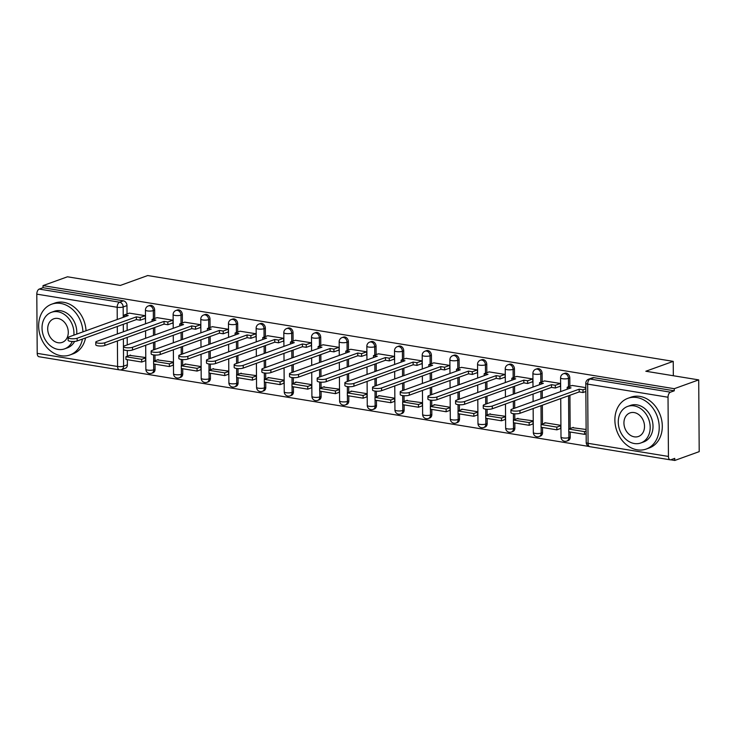 <?xml version="1.0" encoding="UTF-8"?>
<svg xmlns="http://www.w3.org/2000/svg" width="736" height="736" viewBox="0 0 736 736"><rect width="100%" height="100%" fill="white"/><g stroke="black" fill="none" stroke-linecap="round" stroke-linejoin="round"><path stroke-width="1.1" d="M154.716 318.476L154.661 310.114A4.315 3.432 -109.8 0 0 151.082 305.348A4.315 3.432 -109.8 0 0 149.647 305.477L148.295 305.964A4.315 3.432 70.2 0 1 149.73 305.836A4.315 3.432 70.2 0 1 153.309 310.601L153.364 318.964M182.39 323.003L182.335 314.631A4.315 3.432 -109.8 0 0 178.756 309.874A4.315 3.432 -109.8 0 0 177.321 309.994L175.968 310.482A4.315 3.432 70.2 0 1 177.404 310.362A4.315 3.432 70.2 0 1 180.982 315.118L181.038 323.49M210.064 327.52L210.008 319.157A4.315 3.432 -109.8 0 0 206.43 314.392A4.315 3.432 -109.8 0 0 204.994 314.511L203.642 314.999A4.315 3.432 70.2 0 1 205.077 314.879A4.315 3.432 70.2 0 1 208.656 319.645L208.72 328.008M237.746 332.037L237.682 323.674A4.315 3.432 -109.8 0 0 234.112 318.909A4.315 3.432 -109.8 0 0 232.677 319.038L231.325 319.525A4.315 3.432 70.2 0 1 232.76 319.396A4.315 3.432 70.2 0 1 236.339 324.162L236.394 332.525M265.42 336.554L265.365 328.192A4.315 3.432 -109.8 0 0 261.786 323.426A4.315 3.432 -109.8 0 0 260.351 323.555L258.998 324.042A4.315 3.432 70.2 0 1 260.434 323.914A4.315 3.432 70.2 0 1 264.012 328.679L264.068 337.042M293.094 341.081L293.038 332.718A4.315 3.432 -109.8 0 0 289.46 327.952A4.315 3.432 -109.8 0 0 288.024 328.072L286.672 328.56A4.315 3.432 70.2 0 1 288.107 328.44A4.315 3.432 70.2 0 1 291.686 333.206L291.741 341.568M320.776 345.598L320.712 337.235A4.315 3.432 -109.8 0 0 317.133 332.47A4.315 3.432 -109.8 0 0 315.698 332.598L314.346 333.086A4.315 3.432 70.2 0 1 315.781 332.957A4.315 3.432 70.2 0 1 319.36 337.723L319.424 346.086M348.45 350.115L348.395 341.752A4.315 3.432 -109.8 0 0 344.816 336.987A4.315 3.432 -109.8 0 0 343.381 337.116L342.028 337.603A4.315 3.432 70.2 0 1 343.464 337.474A4.315 3.432 70.2 0 1 347.042 342.24L347.098 350.603M376.124 354.642L376.068 346.27A4.315 3.432 -109.8 0 0 372.49 341.513A4.315 3.432 -109.8 0 0 371.054 341.633L369.702 342.12A4.315 3.432 70.2 0 1 371.137 342.001A4.315 3.432 70.2 0 1 374.716 346.757L374.771 355.129M403.797 359.159L403.742 350.796A4.315 3.432 -109.8 0 0 400.163 346.03A4.315 3.432 -109.8 0 0 398.728 346.15L397.376 346.638A4.315 3.432 70.2 0 1 398.811 346.518A4.315 3.432 70.2 0 1 402.39 351.284L402.454 359.646M431.48 363.676L431.416 355.313A4.315 3.432 -109.8 0 0 427.846 350.548A4.315 3.432 -109.8 0 0 426.402 350.676L425.058 351.164A4.315 3.432 70.2 0 1 426.494 351.035A4.315 3.432 70.2 0 1 430.063 355.801L430.128 364.164M459.154 368.202L459.098 359.83A4.315 3.432 -109.8 0 0 455.52 355.074A4.315 3.432 -109.8 0 0 454.084 355.194L452.732 355.681A4.315 3.432 70.2 0 1 454.167 355.562A4.315 3.432 70.2 0 1 457.746 360.318L457.801 368.69M486.827 372.72L486.772 364.357A4.315 3.432 -109.8 0 0 483.193 359.591A4.315 3.432 -109.8 0 0 481.758 359.711L480.406 360.198A4.315 3.432 70.2 0 1 481.841 360.079A4.315 3.432 70.2 0 1 485.42 364.844L485.475 373.207M514.51 377.237L514.446 368.874A4.315 3.432 -109.8 0 0 510.867 364.108A4.315 3.432 -109.8 0 0 509.432 364.237L508.079 364.725A4.315 3.432 70.2 0 1 509.514 364.596A4.315 3.432 70.2 0 1 513.093 369.362L513.158 377.724M542.184 381.754L542.119 373.391A4.315 3.432 -109.8 0 0 538.55 368.626A4.315 3.432 -109.8 0 0 537.114 368.754L535.762 369.242A4.315 3.432 70.2 0 1 537.197 369.113A4.315 3.432 70.2 0 1 540.776 373.879L540.831 382.242M569.857 386.28L569.802 377.918A4.315 3.432 -109.8 0 0 566.223 373.152A4.315 3.432 -109.8 0 0 564.788 373.272L563.436 373.759A4.315 3.432 70.2 0 1 564.871 373.64A4.315 3.432 70.2 0 1 568.45 378.405L568.505 386.768M120.262 369.904L588.947 446.448M670.726 459.798L674.756 460.46L674.737 458.372L670.928 459.742A4.315 2.392 99.3 0 1 670.202 459.816A4.315 2.392 99.3 0 1 668.444 456.449L668.03 397.238L587.659 384.118L588.073 443.32L668.444 456.449M698.703 379.886L674.25 388.7L43.019 285.614L67.473 276.791L120.336 285.43L147.734 275.54L673.228 361.367L645.831 371.248L698.703 379.886L699.2 451.637L674.756 460.46M37.214 353.354L117.585 366.482A4.315 2.392 99.3 0 0 119.342 369.849L38.971 356.73A4.315 2.392 -80.7 0 1 37.214 353.354L36.8 294.152A4.315 2.392 -80.7 0 1 39.229 289.082L43.038 287.702L123.4 300.831A4.315 3.432 70.2 0 1 126.978 305.596L127.043 313.959M127.098 322.938L127.153 330.418M127.199 337.41L127.254 344.89M127.291 350.52L127.337 356.215M127.356 359.683L127.392 364.798L123.584 366.169A4.315 3.432 70.2 0 1 121.504 369.656L125.313 368.276A4.315 3.432 -109.8 0 0 127.392 364.798M43.038 287.702L43.019 285.614M674.268 390.798L593.897 377.669A4.315 3.432 -109.8 0 0 592.462 377.798L588.653 379.169A4.315 3.432 70.2 0 1 590.088 379.04L670.459 392.168L674.268 390.798L674.25 388.7M670.459 392.168A4.315 2.392 99.3 0 0 668.03 397.238M585.838 387.633L572.157 385.452M586.123 429.474L572.452 427.708M560.676 428.453L560.74 425.334L544.769 422.722L544.778 423.191M559.581 386.483L560.464 386.63L560.446 383.493L544.484 380.926M532.993 423.936L533.066 420.808L517.095 418.664M531.907 381.966L532.79 382.113L532.772 378.966L516.801 376.409M505.319 419.419L505.384 416.291L489.422 414.147M504.224 377.439L505.117 377.586L505.098 374.449L489.127 371.892M477.646 414.892L477.71 411.774L461.739 409.161L461.748 409.63M476.551 372.922L477.443 373.069L477.416 369.932L461.454 367.365M449.963 410.375L450.036 407.247L434.065 404.644L434.074 405.113M448.877 368.405L449.76 368.552L449.742 365.415L433.771 362.848M422.289 405.858L422.354 402.73L406.392 400.586M421.194 363.888L422.087 364.026L422.068 360.888L406.097 358.331M394.616 401.332L394.68 398.213L378.718 395.6L378.718 396.069M393.521 359.361L394.413 359.508L394.386 356.371L378.424 353.814M366.942 396.814L367.006 393.696L351.035 391.083L351.044 391.552M365.847 354.844L366.74 354.991L366.712 351.854L350.75 349.287M339.259 392.297L339.333 389.169L323.362 387.026M338.174 350.327L339.057 350.465L339.038 347.328L323.067 344.77M311.586 387.771L311.65 384.652L295.688 382.039L295.688 382.508M310.491 345.8L311.383 345.948L311.365 342.81L295.394 340.253M283.912 383.254L283.976 380.135L268.014 377.522L268.014 377.991M282.817 341.283L283.71 341.43L283.682 338.293L267.72 335.726M256.238 378.736L256.303 375.608L240.341 373.465M255.144 336.766L256.027 336.913L256.008 333.767L240.046 331.209M228.556 374.219L228.629 371.091L212.658 368.948M227.47 332.24L228.353 332.387L228.335 329.25L212.364 326.692M200.882 369.693L200.946 366.574L184.984 363.961L184.984 364.43M199.787 327.722L200.68 327.87L200.652 324.732L184.69 322.166M173.208 365.176L173.273 362.048L157.311 359.904M172.114 323.205L173.006 323.352L172.978 320.215L157.016 317.648M145.526 360.658L145.599 357.53L129.628 355.387M144.44 318.688L145.323 318.826L145.305 315.689L129.334 313.131M154.781 327.456L154.827 334.944M154.882 341.927L154.928 349.416M154.974 355.046L155.011 360.741M155.038 364.2L155.066 369.316L153.723 369.803A4.315 3.432 70.2 0 1 151.634 373.29L152.987 372.802A4.315 3.432 -109.8 0 0 155.066 369.316M182.454 331.982L182.51 339.462M182.556 346.444L182.611 353.933M182.648 359.564L182.684 365.258M182.712 368.727L182.749 373.842L181.396 374.33A4.315 3.432 70.2 0 1 179.308 377.807L180.66 377.32A4.315 3.432 -109.8 0 0 182.749 373.842M210.128 336.499L210.183 343.979M210.229 350.971L210.284 358.45M210.321 364.081L210.367 369.776M210.386 373.244L210.422 378.359L209.07 378.847A4.315 3.432 70.2 0 1 206.991 382.324L208.343 381.837A4.315 3.432 -109.8 0 0 210.422 378.359M237.811 341.016L237.857 348.505M237.912 355.488L237.958 362.977M238.004 368.598L238.041 374.302M238.059 377.761L238.096 382.876L236.744 383.364A4.315 3.432 70.2 0 1 234.664 386.842L236.017 386.354A4.315 3.432 -109.8 0 0 238.096 382.876M265.484 345.543L265.54 353.022M265.586 360.005L265.641 367.494M265.678 373.124L265.714 378.819M265.742 382.288L265.779 387.394L264.426 387.881A4.315 3.432 70.2 0 1 262.338 391.368L263.69 390.88A4.315 3.432 -109.8 0 0 265.779 387.394M293.158 350.06L293.213 357.54M293.259 364.532L293.314 372.011M293.351 377.642L293.388 383.336M293.416 386.805L293.452 391.92L292.1 392.408A4.315 3.432 70.2 0 1 290.021 395.885L291.364 395.398A4.315 3.432 -109.8 0 0 293.452 391.92M320.832 354.577L320.887 362.066M320.933 369.049L320.988 376.528M321.025 382.159L321.071 387.854M321.089 391.322L321.126 396.437L319.774 396.925A4.315 3.432 70.2 0 1 317.694 400.402L319.047 399.915A4.315 3.432 -109.8 0 0 321.126 396.437M348.514 359.104L348.56 366.583M348.616 373.566L348.662 381.055M348.708 386.685L348.744 392.38M348.772 395.839L348.8 400.954L347.456 401.442A4.315 3.432 70.2 0 1 345.368 404.929L346.72 404.441A4.315 3.432 -109.8 0 0 348.8 400.954M376.188 363.621L376.243 371.1M376.289 378.092L376.344 385.572M376.381 391.202L376.418 396.897M376.446 400.366L376.482 405.481L375.13 405.968A4.315 3.432 70.2 0 1 373.042 409.446L374.394 408.958A4.315 3.432 -109.8 0 0 376.482 405.481M403.862 368.138L403.917 375.627M403.963 382.61L404.018 390.089M404.055 395.72L404.092 401.414M404.119 404.883L404.156 409.998L402.804 410.486A4.315 3.432 70.2 0 1 400.724 413.963L402.077 413.476A4.315 3.432 -109.8 0 0 404.156 409.998M431.544 372.655L431.59 380.144M431.636 387.127L431.692 394.616M431.728 400.246L431.774 405.941M431.793 409.4L431.83 414.515L430.477 415.003A4.315 3.432 70.2 0 1 428.398 418.49L429.75 418.002A4.315 3.432 -109.8 0 0 431.83 414.515M459.218 377.182L459.264 384.661M459.319 391.653L459.365 399.133M459.411 404.763L459.448 410.458M459.476 413.926L459.512 419.042L458.16 419.529A4.315 3.432 70.2 0 1 456.072 423.007L457.424 422.519A4.315 3.432 -109.8 0 0 459.512 419.042M486.892 381.699L486.947 389.178M486.993 396.17L487.048 403.65M487.085 409.28L487.122 414.975M487.149 418.444L487.186 423.559L485.834 424.046A4.315 3.432 70.2 0 1 483.745 427.524L485.098 427.036A4.315 3.432 -109.8 0 0 487.186 423.559M514.565 386.216L514.62 393.705M514.666 400.688L514.722 408.176M514.758 413.807L514.804 419.502M514.823 422.961L514.86 428.076L513.507 428.564A4.315 3.432 70.2 0 1 511.428 432.041L512.78 431.554A4.315 3.432 -109.8 0 0 514.86 428.076M542.248 390.742L542.294 398.222M542.349 405.205L542.478 424.019M542.506 427.487L542.533 432.593L541.19 433.081A4.315 3.432 70.2 0 1 539.102 436.568L540.454 436.08A4.315 3.432 -109.8 0 0 542.533 432.593M569.922 395.26L570.152 428.536M570.179 432.004L570.216 437.12L568.864 437.607A4.315 3.432 70.2 0 1 566.775 441.085L568.128 440.597A4.315 3.432 -109.8 0 0 570.216 437.12M673.33 375.737L673.228 361.367M519.966 410.559L519.984 413.273A4.968 1.214 179.6 0 1 514.427 413.779A4.968 1.214 179.6 0 1 510.94 412.648L510.922 409.924A4.968 1.214 -0.4 0 0 514.409 411.065A4.968 1.214 -0.4 0 0 519.966 410.559L579.186 389.188L582.995 389.813L583.013 392.536L585.865 391.506M572.24 385.416L567.208 387.237L571.026 387.854L511.805 409.225A4.968 1.214 -0.4 0 0 510.922 409.924M567.208 387.237L567.217 389.234M585.838 388.783L582.995 389.813M573.335 427.386L568.735 429.051L568.753 431.774L584.54 434.35L586.16 433.762M568.735 429.051L584.522 431.627L584.54 434.35M586.141 431.048L584.522 431.627M519.984 413.273L579.204 391.911L583.013 392.536M579.204 391.911L579.186 389.188M492.292 406.033L492.31 408.756A4.968 1.214 179.6 0 1 486.754 409.262A4.968 1.214 179.6 0 1 483.267 408.121L483.248 405.407A4.968 1.214 -0.4 0 0 486.735 406.539A4.968 1.214 -0.4 0 0 492.292 406.033L551.503 384.67L555.321 385.296L555.34 388.01L560.464 386.161M544.566 380.898L539.534 382.711L543.343 383.336L484.132 404.708A4.968 1.214 -0.4 0 0 483.248 405.407M539.534 382.711L539.543 384.707M560.354 383.474L555.321 385.296M545.661 422.869L541.052 424.534L541.07 427.248L556.867 429.833L560.758 428.426M541.052 424.534L556.848 427.11L556.867 429.833M560.74 425.702L556.848 427.11M492.31 408.756L551.522 387.394L555.34 388.01M551.522 387.394L551.503 384.67M464.618 401.516L464.637 404.239A4.968 1.214 179.6 0 1 459.08 404.745A4.968 1.214 179.6 0 1 455.593 403.604L455.575 400.881A4.968 1.214 -0.4 0 0 459.062 402.022A4.968 1.214 -0.4 0 0 464.618 401.516L523.83 380.153L527.648 380.77L527.666 383.493L532.79 381.644M516.893 376.381L511.851 378.194L515.669 378.819L456.458 400.182A4.968 1.214 -0.4 0 0 455.575 400.881M511.851 378.194L511.87 380.19M532.68 378.957L527.648 380.77M517.988 418.352L513.378 420.008L513.397 422.731L529.184 425.307L533.085 423.899M513.378 420.008L529.166 422.593L529.184 425.307M533.066 421.185L529.166 422.593M464.637 404.239L523.848 382.867L527.666 383.493M523.848 382.867L523.83 380.153M436.936 396.998L436.954 399.712A4.968 1.214 179.6 0 1 431.397 400.218A4.968 1.214 179.6 0 1 427.91 399.087L427.892 396.364A4.968 1.214 -0.4 0 0 431.379 397.504A4.968 1.214 -0.4 0 0 436.936 396.998L496.156 375.627L499.965 376.252L499.983 378.976L505.117 377.126M489.219 371.855L484.178 373.676L487.996 374.302L428.775 395.664A4.968 1.214 -0.4 0 0 427.892 396.364M484.178 373.676L484.196 375.673M505.006 374.44L499.965 376.252M490.305 413.825L485.705 415.49L485.723 418.214L501.51 420.79L505.411 419.382M485.705 415.49L501.492 418.066L501.51 420.79M505.393 416.659L501.492 418.066M436.954 399.712L496.174 378.35L499.983 378.976M496.174 378.35L496.156 375.627M409.262 392.481L409.28 395.195A4.968 1.214 179.6 0 1 403.724 395.701A4.968 1.214 179.6 0 1 400.237 394.56L400.218 391.846A4.968 1.214 -0.4 0 0 403.705 392.987A4.968 1.214 -0.4 0 0 409.262 392.481L468.482 371.11L472.291 371.735L472.31 374.449L477.434 372.6M461.536 367.338L456.504 369.159L460.313 369.776L401.102 391.147A4.968 1.214 -0.4 0 0 400.218 391.846M456.504 369.159L456.513 371.146M477.333 369.914L472.291 371.735M462.631 409.308L458.022 410.973L458.05 413.687L473.837 416.272L477.728 414.865M458.022 410.973L473.818 413.549L473.837 416.272M477.71 412.142L473.818 413.549M409.28 395.195L468.501 373.833L472.31 374.449M468.501 373.833L468.482 371.11M381.588 387.955L381.607 390.678A4.968 1.214 179.6 0 1 376.05 391.184A4.968 1.214 179.6 0 1 372.563 390.043L372.545 387.329A4.968 1.214 -0.4 0 0 376.032 388.461A4.968 1.214 -0.4 0 0 381.588 387.955L440.8 366.592L444.618 367.218L444.636 369.932L449.76 368.083M433.863 362.82L428.83 364.633L432.639 365.258L373.428 386.621A4.968 1.214 -0.4 0 0 372.545 387.329M428.83 364.633L428.84 366.629M449.65 365.396L444.618 367.218M434.958 404.791L430.348 406.447L430.367 409.17L446.163 411.746L450.055 410.338M430.348 406.447L446.136 409.032L446.163 411.746M450.036 407.624L446.136 409.032M381.607 390.678L440.818 369.306L444.636 369.932M440.818 369.306L440.8 366.592M636.87 397.532A26.974 21.473 -109.8 0 0 627.9 398.305A26.974 21.473 -109.8 0 0 615.397 425.555A26.974 21.473 -109.8 0 0 637.238 449.834A26.974 21.473 -109.8 0 0 646.208 449.052A26.974 21.473 -109.8 0 0 658.711 421.811A26.974 21.473 -109.8 0 0 636.87 397.532M646.208 449.052L649.281 447.948A26.974 21.473 -109.8 0 0 661.784 420.698A26.974 21.473 -109.8 0 0 639.943 396.419A26.974 21.473 -109.8 0 0 630.964 397.201L627.9 398.305M627.633 406.428L630.458 405.416A19.421 15.465 70.2 0 1 636.916 404.855A19.421 15.465 70.2 0 1 652.648 422.335A19.421 15.465 70.2 0 1 643.641 441.95L640.817 442.971A19.421 15.465 -109.8 0 0 649.824 423.347A19.421 15.465 -109.8 0 0 634.092 405.876A19.421 15.465 -109.8 0 0 627.633 406.428A19.421 15.465 -109.8 0 0 618.636 426.052A19.421 15.465 -109.8 0 0 634.358 443.532A19.421 15.465 -109.8 0 0 640.817 442.971M634.312 436.834A12.512 9.964 -109.8 0 0 638.471 436.476A12.512 9.964 -109.8 0 0 644.276 423.835A12.512 9.964 -109.8 0 0 634.138 412.565A12.512 9.964 -109.8 0 0 629.979 412.924A12.512 9.964 -109.8 0 0 624.174 425.574A12.512 9.964 -109.8 0 0 634.312 436.834M82.956 331.862A26.974 21.473 -109.8 0 0 60.637 303.425A26.974 21.473 -109.8 0 0 51.667 304.198A26.974 21.473 -109.8 0 0 39.164 331.448A26.974 21.473 -109.8 0 0 61.005 355.727A26.974 21.473 -109.8 0 0 69.975 354.945A26.974 21.473 -109.8 0 0 82.46 339.048M86.029 330.758A26.974 21.473 -109.8 0 0 63.71 302.312A26.974 21.473 -109.8 0 0 54.74 303.094L51.667 304.198M73.885 335.138A19.421 15.465 -109.8 0 0 57.859 311.76A19.421 15.465 -109.8 0 0 51.4 312.322L54.225 311.3A19.421 15.465 70.2 0 1 60.692 310.748A19.421 15.465 70.2 0 1 76.719 334.116M51.4 312.322A19.421 15.465 -109.8 0 0 42.403 331.945A19.421 15.465 -109.8 0 0 58.126 349.416A19.421 15.465 -109.8 0 0 64.584 348.864A19.421 15.465 -109.8 0 0 72.266 341.495M58.08 342.728A12.512 9.964 -109.8 0 0 62.238 342.369A12.512 9.964 -109.8 0 0 68.043 329.719A12.512 9.964 -109.8 0 0 57.914 318.458A12.512 9.964 -109.8 0 0 53.746 318.817A12.512 9.964 -109.8 0 0 47.941 331.458A12.512 9.964 -109.8 0 0 58.08 342.728M74.612 341.44A19.421 15.465 70.2 0 1 67.408 347.843L64.584 348.864M69.975 354.945L73.048 353.841A26.974 21.473 -109.8 0 0 85.523 337.944M353.906 383.438L353.933 386.161A4.968 1.214 179.6 0 1 348.376 386.667A4.968 1.214 179.6 0 1 344.89 385.526L344.862 382.803A4.968 1.214 -0.4 0 0 348.358 383.944A4.968 1.214 -0.4 0 0 353.906 383.438L413.126 362.075L416.944 362.692L416.962 365.415L422.087 363.566M406.189 358.294L401.148 360.116L404.966 360.741L345.745 382.104A4.968 1.214 -0.4 0 0 344.862 382.803M401.148 360.116L401.166 362.112M421.976 360.879L416.944 362.692M407.284 400.264L402.675 401.93L402.693 404.653L418.48 407.229L422.381 405.821M402.675 401.93L418.462 404.506L418.48 407.229M422.363 403.107L418.462 404.506M353.933 386.161L413.144 364.789L416.962 365.415M413.144 364.789L413.126 362.075M326.232 378.92L326.25 381.634A4.968 1.214 179.6 0 1 320.694 382.14A4.968 1.214 179.6 0 1 317.207 381.009L317.188 378.286A4.968 1.214 -0.4 0 0 320.675 379.426A4.968 1.214 -0.4 0 0 326.232 378.92L385.452 357.549L389.261 358.174L389.28 360.898L394.404 359.048M378.516 353.777L373.474 355.598L377.292 356.215L318.072 377.586A4.968 1.214 -0.4 0 0 317.188 378.286M373.474 355.598L373.492 357.586M394.303 356.353L389.261 358.174M379.601 395.747L375.001 397.412L375.02 400.126L390.807 402.712L394.708 401.304M375.001 397.412L390.788 399.988L390.807 402.712M394.68 398.581L390.788 399.988M326.25 381.634L385.471 360.272L389.28 360.898M385.471 360.272L385.452 357.549M298.558 374.394L298.577 377.117A4.968 1.214 179.6 0 1 293.02 377.623A4.968 1.214 179.6 0 1 289.533 376.482L289.515 373.768A4.968 1.214 -0.4 0 0 293.002 374.9A4.968 1.214 -0.4 0 0 298.558 374.394L357.77 353.032L361.588 353.657L361.606 356.371L366.73 354.522M350.833 349.26L345.8 351.072L349.609 351.698L290.398 373.06A4.968 1.214 -0.4 0 0 289.515 373.768M345.8 351.072L345.81 353.068M366.629 351.836L361.588 353.657M351.928 391.23L347.318 392.886L347.337 395.609L363.133 398.185L367.025 396.787M347.318 392.886L363.115 395.471L363.133 398.185M367.006 394.064L363.115 395.471M298.577 377.117L357.788 355.755L361.606 356.371M357.788 355.755L357.77 353.032M270.885 369.877L270.903 372.6A4.968 1.214 179.6 0 1 265.346 373.106A4.968 1.214 179.6 0 1 261.86 371.965L261.841 369.242A4.968 1.214 -0.4 0 0 265.328 370.383A4.968 1.214 -0.4 0 0 270.885 369.877L330.096 348.514L333.914 349.131L333.932 351.854L339.057 350.005M323.159 344.733L318.118 346.555L321.936 347.18L262.724 368.543A4.968 1.214 -0.4 0 0 261.841 369.242M318.118 346.555L318.136 348.551M338.946 347.318L333.914 349.131M324.254 386.713L319.645 388.369L319.663 391.092L335.45 393.668L339.351 392.26M319.645 388.369L335.432 390.945L335.45 393.668M339.333 389.546L335.432 390.945M270.903 372.6L330.114 351.228L333.932 351.854M330.114 351.228L330.096 348.514M243.202 365.36L243.22 368.074A4.968 1.214 179.6 0 1 237.664 368.58A4.968 1.214 179.6 0 1 234.177 367.448L234.158 364.725A4.968 1.214 -0.4 0 0 237.645 365.866A4.968 1.214 -0.4 0 0 243.202 365.36L302.422 343.988L306.231 344.614L306.259 347.337L311.383 345.488M295.486 340.216L290.444 342.038L294.262 342.654L235.042 364.026A4.968 1.214 -0.4 0 0 234.158 364.725M290.444 342.038L290.462 344.025M311.273 342.792L306.231 344.614M296.571 382.186L291.971 383.852L291.99 386.566L307.777 389.151L311.678 387.743M291.971 383.852L307.758 386.428L307.777 389.151M311.659 385.02L307.758 386.428M243.22 368.074L302.441 346.711L306.259 347.337M302.441 346.711L302.422 343.988M215.528 360.833L215.547 363.556A4.968 1.214 179.6 0 1 209.99 364.062A4.968 1.214 179.6 0 1 206.503 362.922L206.485 360.208A4.968 1.214 -0.4 0 0 209.972 361.339A4.968 1.214 -0.4 0 0 215.528 360.833L274.749 339.471L278.558 340.096L278.576 342.81L283.7 340.961M267.803 335.699L262.77 337.511L266.588 338.137L207.368 359.508A4.968 1.214 -0.4 0 0 206.485 360.208M262.77 337.511L262.78 339.508M283.599 338.275L278.558 340.096M268.898 377.669L264.298 379.334L264.316 382.048L280.103 384.624L283.995 383.226M264.298 379.334L280.085 381.91L280.103 384.624M283.976 380.503L280.085 381.91M215.547 363.556L274.767 342.194L278.576 342.81M274.767 342.194L274.749 339.471M187.855 356.316L187.873 359.039A4.968 1.214 179.6 0 1 182.316 359.545A4.968 1.214 179.6 0 1 178.83 358.404L178.811 355.681A4.968 1.214 -0.4 0 0 182.298 356.822A4.968 1.214 -0.4 0 0 187.855 356.316L247.066 334.954L250.884 335.57L250.902 338.293L256.027 336.444M240.129 331.182L235.097 332.994L238.906 333.62L179.694 354.982A4.968 1.214 -0.4 0 0 178.811 355.681M235.097 332.994L235.106 334.99M255.916 333.758L250.884 335.57M241.224 373.152L236.615 374.808L236.633 377.531L252.43 380.107L256.321 378.7M236.615 374.808L252.411 377.393L252.43 380.107M256.303 375.986L252.411 377.393M187.873 359.039L247.084 337.668L250.902 338.293M247.084 337.668L247.066 334.954M160.181 351.799L160.2 354.513A4.968 1.214 179.6 0 1 154.643 355.019A4.968 1.214 179.6 0 1 151.156 353.887L151.138 351.164A4.968 1.214 -0.4 0 0 154.624 352.305A4.968 1.214 -0.4 0 0 160.181 351.799L219.392 330.427L223.21 331.053L223.229 333.776L228.353 331.927M212.456 326.655L207.414 328.477L211.232 329.102L152.012 350.465A4.968 1.214 -0.4 0 0 151.138 351.164M207.414 328.477L207.432 330.473M228.243 329.24L223.21 331.053M213.55 368.626L208.941 370.291L208.96 373.014L224.747 375.59L228.648 374.182M208.941 370.291L224.728 372.867L224.747 375.59M228.629 371.459L224.728 372.867M160.2 354.513L219.411 333.15L223.229 333.776M219.411 333.15L219.392 330.427M132.498 347.282L132.517 349.996A4.968 1.214 179.6 0 1 126.96 350.502A4.968 1.214 179.6 0 1 123.473 349.361L123.455 346.647A4.968 1.214 -0.4 0 0 126.942 347.778A4.968 1.214 -0.4 0 0 132.498 347.282L191.719 325.91L195.528 326.536L195.546 329.25L200.68 327.4M184.782 322.138L179.74 323.96L183.558 324.576L124.338 345.948A4.968 1.214 -0.4 0 0 123.455 346.647M179.74 323.96L179.759 325.947M200.569 324.714L195.528 326.536M185.868 364.108L181.268 365.774L181.286 368.488L197.073 371.073L200.974 369.665M181.268 365.774L197.055 368.35L197.073 371.073M200.956 366.942L197.055 368.35M132.517 349.996L191.737 328.633L195.546 329.25M191.737 328.633L191.719 325.91M104.825 342.755L104.843 345.478A4.968 1.214 179.6 0 1 99.286 345.984A4.968 1.214 179.6 0 1 95.8 344.844L95.781 342.13A4.968 1.214 -0.4 0 0 99.268 343.261A4.968 1.214 -0.4 0 0 104.825 342.755L164.036 321.393L167.854 322.009L167.872 324.732L172.997 322.883M157.099 317.621L152.067 319.433L155.876 320.059L96.664 341.421A4.968 1.214 -0.4 0 0 95.781 342.13M152.067 319.433L152.076 321.43M172.896 320.197L167.854 322.009M158.194 359.591L153.585 361.247L153.603 363.97L169.4 366.546L173.291 365.139M153.585 361.247L169.381 363.832L169.4 366.546M173.273 362.425L169.381 363.832M104.843 345.478L164.064 324.107L167.872 324.732M164.064 324.107L164.036 321.393M77.151 338.238L77.17 340.961A4.968 1.214 179.6 0 1 71.613 341.458A4.968 1.214 179.6 0 1 68.126 340.326L68.108 337.603A4.968 1.214 -0.4 0 0 71.594 338.744A4.968 1.214 -0.4 0 0 77.151 338.238L136.362 316.866L140.18 317.492L140.199 320.215L145.323 318.366M129.426 313.094L124.393 314.916L128.202 315.542L68.991 336.904A4.968 1.214 -0.4 0 0 68.108 337.603M124.393 314.916L124.402 316.912M145.213 315.68L140.18 317.492M130.52 355.065L125.911 356.73L125.93 359.453L141.717 362.029L145.618 360.622M125.911 356.73L141.698 359.306L141.717 362.029M145.599 357.908L141.698 359.306M77.17 340.961L136.381 319.59L140.199 320.215M136.381 319.59L136.362 316.866M154.661 310.114L153.309 310.601A4.315 1.058 179.6 0 1 147.301 310.905A4.315 1.058 -0.4 0 1 145.443 310.049L145.535 323.794M182.335 314.631L180.982 315.118A4.315 1.058 179.6 0 1 174.975 315.431A4.315 1.058 -0.4 0 1 173.116 314.576L173.218 328.311M210.008 319.157L208.656 319.645A4.315 1.058 179.6 0 1 202.648 319.948A4.315 1.058 -0.4 0 1 200.79 319.093L200.891 332.828M237.682 323.674L236.339 324.162A4.315 1.058 179.6 0 1 230.331 324.466A4.315 1.058 -0.4 0 1 228.473 323.61L228.565 337.346M265.365 328.192L264.012 328.679A4.315 1.058 179.6 0 1 258.005 328.992A4.315 1.058 -0.4 0 1 256.146 328.127L256.238 341.872M293.038 332.718L291.686 333.206A4.315 1.058 179.6 0 1 285.678 333.509A4.315 1.058 -0.4 0 1 283.82 332.654L283.921 346.389M320.712 337.235L319.36 337.723A4.315 1.058 179.6 0 1 313.361 338.026A4.315 1.058 -0.4 0 1 311.503 337.171L311.595 350.906M348.395 341.752L347.042 342.24A4.315 1.058 179.6 0 1 341.035 342.553A4.315 1.058 -0.4 0 1 339.176 341.688L339.268 355.433M376.068 346.27L374.716 346.757A4.315 1.058 179.6 0 1 368.708 347.07A4.315 1.058 -0.4 0 1 366.85 346.214L366.951 359.95M403.742 350.796L402.39 351.284A4.315 1.058 179.6 0 1 396.382 351.587A4.315 1.058 -0.4 0 1 394.524 350.732L394.625 364.467M431.416 355.313L430.063 355.801A4.315 1.058 179.6 0 1 424.065 356.104A4.315 1.058 -0.4 0 1 422.206 355.249L422.298 368.994M459.098 359.83L457.746 360.318A4.315 1.058 179.6 0 1 451.738 360.631A4.315 1.058 -0.4 0 1 449.88 359.775L449.972 373.511M486.772 364.357L485.42 364.844A4.315 1.058 179.6 0 1 479.412 365.148A4.315 1.058 -0.4 0 1 477.554 364.292L477.655 378.028M514.446 368.874L513.093 369.362A4.315 1.058 179.6 0 1 507.095 369.665A4.315 1.058 -0.4 0 1 505.236 368.81L505.328 382.545M542.119 373.391L540.776 373.879A4.315 1.058 179.6 0 1 534.768 374.192A4.315 1.058 -0.4 0 1 532.91 373.336L533.002 387.072M569.802 377.918L568.45 378.405A4.315 1.058 179.6 0 1 562.442 378.709A4.315 1.058 -0.4 0 1 560.584 377.853L560.676 391.589M126.978 305.596L123.17 306.967L123.243 317.326M123.289 324.309L123.344 331.798M123.39 338.781L123.584 366.169A4.315 1.058 -0.4 0 1 117.585 366.482L117.401 340.943M117.355 333.96L117.3 326.471M117.254 319.488L117.171 307.271L36.8 294.152M153.428 327.943L153.484 335.432M153.53 342.415L153.585 349.904M153.612 354.918L153.658 361.229M153.677 363.98L153.723 369.803A4.315 1.058 -0.4 0 1 147.715 370.116A4.315 1.058 -0.4 0 1 145.857 369.26A4.315 4.315 0 0 0 151.634 373.29M181.102 332.47L181.157 339.949M181.203 346.932L181.258 354.421M181.295 359.435L181.332 365.746M181.35 368.506L181.396 374.33A4.315 1.058 -0.4 0 1 175.389 374.633A4.315 1.058 -0.4 0 1 173.53 373.778A4.315 4.315 0 0 0 179.308 377.807M208.776 336.987L208.831 344.466M208.877 351.458L208.932 358.938M208.969 363.961L209.015 370.263M209.033 373.023L209.07 378.847A4.315 1.058 -0.4 0 1 203.062 379.15A4.315 1.058 -0.4 0 1 201.204 378.295A4.315 4.315 0 0 0 206.991 382.324M236.458 341.504L236.504 348.993M236.56 355.976L236.606 363.464M236.642 368.478L236.688 374.79M236.707 377.54L236.744 383.364A4.315 1.058 -0.4 0 1 230.745 383.677A4.315 1.058 -0.4 0 1 228.887 382.812A4.315 4.315 0 0 0 234.664 386.842M264.132 346.03L264.187 353.51M264.233 360.493L264.288 367.982M264.316 372.996L264.362 379.307M264.38 382.058L264.426 387.881A4.315 1.058 -0.4 0 1 258.419 388.194A4.315 1.058 -0.4 0 1 256.56 387.338A4.315 4.315 0 0 0 262.338 391.368M291.806 350.548L291.861 358.027M291.907 365.019L291.962 372.499M291.999 377.522L292.036 383.824M292.063 386.584L292.1 392.408A4.315 1.058 -0.4 0 1 286.092 392.711A4.315 1.058 -0.4 0 1 284.234 391.856A4.315 4.315 0 0 0 290.021 395.885M319.488 355.065L319.534 362.554M319.58 369.536L319.636 377.016M319.672 382.039L319.718 388.341M319.737 391.101L319.774 396.925A4.315 1.058 -0.4 0 1 313.775 397.228A4.315 1.058 -0.4 0 1 311.908 396.373A4.315 4.315 0 0 0 317.694 400.402M347.162 359.591L347.208 367.071M347.263 374.054L347.309 381.542M347.346 386.556L347.392 392.868M347.41 395.618L347.456 401.442A4.315 1.058 -0.4 0 1 341.449 401.755A4.315 1.058 -0.4 0 1 339.59 400.899A4.315 4.315 0 0 0 345.368 404.929M374.836 364.108L374.891 371.588M374.937 378.58L374.992 386.06M375.029 391.083L375.066 397.385M375.084 400.145L375.13 405.968A4.315 1.058 -0.4 0 1 369.122 406.272A4.315 1.058 -0.4 0 1 367.264 405.416A4.315 4.315 0 0 0 373.042 409.446M402.509 368.626L402.564 376.114M402.61 383.097L402.666 390.577M402.702 395.6L402.748 401.902M402.767 404.662L402.804 410.486A4.315 1.058 -0.4 0 1 396.796 410.789A4.315 1.058 -0.4 0 1 394.938 409.934A4.315 4.315 0 0 0 400.724 413.963M430.192 373.143L430.238 380.632M430.293 387.614L430.339 395.103M430.376 400.117L430.422 406.428M430.44 409.179L430.477 415.003A4.315 1.058 -0.4 0 1 424.479 415.316A4.315 1.058 -0.4 0 1 422.62 414.46A4.315 4.315 0 0 0 428.398 418.49M457.866 377.669L457.921 385.149M457.967 392.141L458.022 399.62M458.05 404.634L458.096 410.946M458.114 413.706L458.16 419.529A4.315 1.058 -0.4 0 1 452.152 419.833A4.315 1.058 -0.4 0 1 450.294 418.977A4.315 4.315 0 0 0 456.072 423.007M485.539 382.186L485.594 389.666M485.64 396.658L485.696 404.138M485.732 409.161L485.769 415.463M485.797 418.223L485.834 424.046A4.315 1.058 -0.4 0 1 479.826 424.35A4.315 1.058 -0.4 0 1 477.968 423.494A4.315 4.315 0 0 0 483.745 427.524M513.213 386.704L513.268 394.192M513.314 401.175L513.369 408.664M513.406 413.678L513.452 419.989M513.47 422.74L513.507 428.564A4.315 1.058 -0.4 0 1 507.5 428.876A4.315 1.058 -0.4 0 1 505.641 428.012A4.315 4.315 0 0 0 511.428 432.041M540.896 391.23L540.942 398.71M540.997 405.692L541.126 424.506M541.144 427.257L541.19 433.081A4.315 1.058 -0.4 0 1 535.182 433.394A4.315 1.058 -0.4 0 1 533.324 432.538A4.315 4.315 0 0 0 539.102 436.568M568.569 395.747L568.799 429.024M568.818 431.784L568.864 437.607A4.315 1.058 -0.4 0 1 562.856 437.911A4.315 1.058 -0.4 0 1 560.998 437.055A4.315 4.315 0 0 0 566.775 441.085M593.897 377.669L590.088 379.04A4.315 2.392 -80.7 0 0 587.659 384.118A4.315 1.058 179.6 0 1 585.801 383.263L586.215 442.465A4.315 4.315 0 0 0 589.84 446.688L670.202 459.816M123.4 300.831L119.591 302.202A4.315 3.432 70.2 0 1 123.17 306.967A4.315 1.058 -0.4 0 1 117.171 307.271A4.315 2.392 -80.7 0 1 119.591 302.202L39.229 289.082M589.84 446.688A4.315 2.392 99.3 0 1 588.073 443.32A4.315 1.058 179.6 0 1 586.215 442.465M560.998 437.055L560.731 398.572M563.436 373.759A4.315 4.315 0 0 0 560.584 377.853M533.324 432.538L533.149 408.526M533.103 401.543L533.057 394.054M535.762 369.242A4.315 4.315 0 0 0 532.91 373.336M505.641 428.012L505.476 404.009M505.43 397.017L505.374 389.537M508.079 364.725A4.315 4.315 0 0 0 505.236 368.81M477.968 423.494L477.802 399.482M477.756 392.5L477.701 385.02M480.406 360.198A4.315 4.315 0 0 0 477.554 364.292M450.294 418.977L450.128 394.965M450.073 387.982L450.027 380.494M452.732 355.681A4.315 4.315 0 0 0 449.88 359.775M422.62 414.46L422.446 390.448M422.4 383.456L422.344 375.976M425.058 351.164A4.315 4.315 0 0 0 422.206 355.249M394.938 409.934L394.772 385.922M394.726 378.939L394.671 371.459M397.376 346.638A4.315 4.315 0 0 0 394.524 350.732M367.264 405.416L367.098 381.404M367.052 374.422L366.997 366.933M369.702 342.12A4.315 4.315 0 0 0 366.85 346.214M339.59 400.899L339.425 376.887M339.37 369.895L339.324 362.416M342.028 337.603A4.315 4.315 0 0 0 339.176 341.688M311.908 396.373L311.742 372.37M311.696 365.378L311.641 357.898M314.346 333.086A4.315 4.315 0 0 0 311.503 337.171M284.234 391.856L284.068 367.844M284.022 360.861L283.967 353.372M286.672 328.56A4.315 4.315 0 0 0 283.82 332.654M256.56 387.338L256.395 363.326M256.34 356.344L256.294 348.855M258.998 324.042A4.315 4.315 0 0 0 256.146 328.127M228.887 382.812L228.712 358.809M228.666 351.817L228.611 344.338M231.325 319.525A4.315 4.315 0 0 0 228.473 323.61M201.204 378.295L201.038 354.283M200.992 347.3L200.937 339.82M203.642 314.999A4.315 4.315 0 0 0 200.79 319.093M173.53 373.778L173.365 349.766M173.319 342.783L173.264 335.294M175.968 310.482A4.315 4.315 0 0 0 173.116 314.576M145.857 369.26L145.691 345.248M145.636 338.256L145.59 330.777M148.295 305.964A4.315 4.315 0 0 0 145.443 310.049M119.342 369.849A4.315 4.315 0 0 0 121.504 369.656M588.653 379.169A4.315 4.315 0 0 0 585.801 383.263"/></g></svg>

